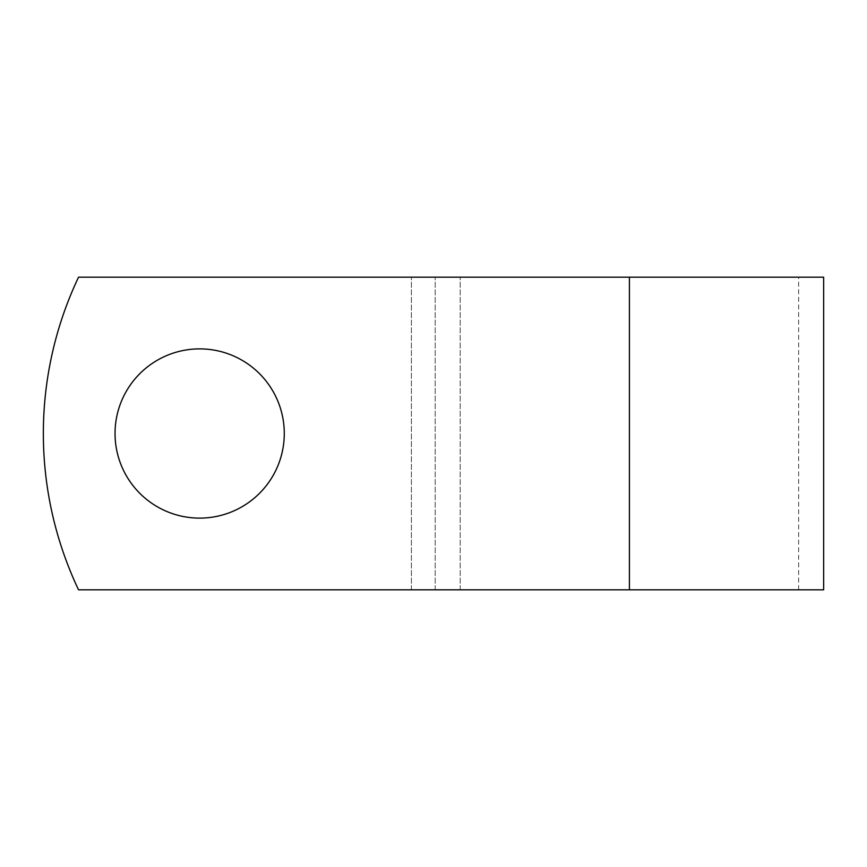 <?xml version="1.0" encoding="UTF-8"?>
<svg xmlns="http://www.w3.org/2000/svg" width="867" height="867" viewBox="0 0 867 867"><rect width="100%" height="100%" fill="white"/><g stroke="black" fill="none" stroke-linecap="round" stroke-linejoin="round"><path stroke-width="0.65" stroke-dasharray="4.33 3.25" d="M284.278 433.5A84.619 84.619 0 0 0 199.659 348.881A84.619 84.619 0 0 0 115.04 433.5A84.619 84.619 0 0 1 199.659 348.881A84.619 84.619 0 0 1 284.278 433.5A84.619 84.619 0 0 1 199.659 518.119A84.619 84.619 0 0 1 115.04 433.5A84.619 84.619 0 0 1 199.659 348.881A84.619 84.619 0 0 1 284.278 433.5A84.619 84.619 0 0 1 199.659 518.119A84.619 84.619 0 0 1 115.04 433.5A84.619 84.619 0 0 0 199.659 518.119A84.619 84.619 0 0 0 284.278 433.5M823.65 589.809L78.539 589.809A364.725 364.725 0 0 1 78.539 277.191L798.637 277.191L78.539 277.191A364.725 364.725 0 0 0 78.539 589.809L798.637 589.809L78.539 589.809A364.725 364.725 0 0 1 78.539 277.191L823.65 277.191M460.182 589.809L460.182 277.191L460.182 589.809M435.169 589.809L435.169 277.191L435.169 589.809M629.409 589.809L629.409 277.191M411.413 589.809L411.413 277.191L411.413 589.809M798.637 589.809L798.637 277.191"/><path stroke-width="1.3" d="M284.278 433.5A84.619 84.619 0 0 0 199.659 348.881A84.619 84.619 0 0 0 115.04 433.5A84.619 84.619 0 0 0 199.659 518.119A84.619 84.619 0 0 0 284.278 433.5M629.409 277.191L78.539 277.191A364.725 364.725 0 0 0 78.539 589.809L629.409 589.809L629.409 277.191L823.65 277.191L823.65 589.809L629.409 589.809"/></g></svg>
